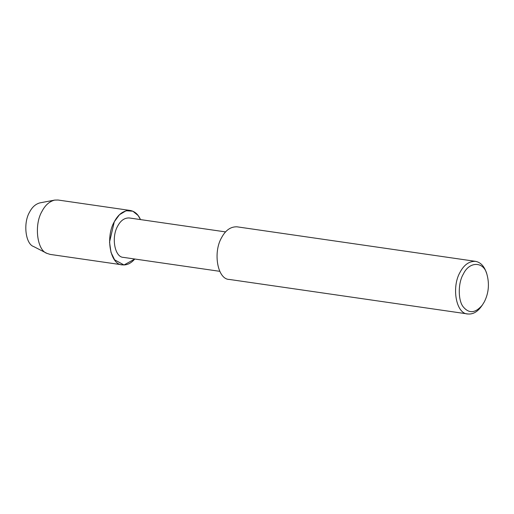 <?xml version="1.0" encoding="UTF-8"?>
<svg xmlns="http://www.w3.org/2000/svg" width="514" height="514" viewBox="0 0 514 514"><rect width="100%" height="100%" fill="white"/><g stroke="black" fill="none" stroke-linecap="round" stroke-linejoin="round"><path stroke-width="0.77" d="M219.87 271.334L123.546 257.392C114.699 257.469 111.101 237.372 117.655 226.134C120.649 220.506 124.516 217.782 129.252 217.962L225.575 231.904M130.305 210.483C123.765 210.232 118.432 213.991 114.307 221.752C105.267 237.25 110.227 264.973 122.428 264.864C126.881 265.34 130.999 263.386 134.784 259.017L124.022 264.967L114.628 259.846L111.011 252.432L109.54 242.094L114.307 221.752L119.473 214.711L126.142 210.74L132.843 211.196L138.105 215.501L140.489 219.594C138.234 214.415 134.835 211.376 130.305 210.483L58.024 200.017L54.638 200.1L39.951 202.869C35.646 204 32.196 207.058 29.613 212.044C22.95 223.082 25.527 244.047 33.628 246.547L46.928 253.363C37.047 250.324 33.905 224.753 42.026 211.293C45.181 205.208 49.389 201.482 54.638 200.1M482.318 305.098L481.162 306.691C477.288 311.985 472.874 314.414 467.92 313.983L229.405 279.455C217.589 279.558 212.796 252.734 221.54 237.731C225.537 230.221 230.696 226.584 237.025 226.822L475.54 261.35C480.442 262.32 483.982 265.899 486.167 272.092L486.829 273.956C489.572 283.734 488.743 293.025 484.336 301.834L482.318 305.098C475.521 313.045 469.282 313.771 463.609 307.282C457.955 301.288 457.801 283.041 463.326 274.103C469.308 261.151 483.571 261.311 486.829 273.956M467.92 313.983C456.111 314.086 451.311 287.255 460.056 272.259C464.052 264.749 469.218 261.112 475.54 261.35M122.428 264.864L50.154 254.404L46.928 253.363"/></g></svg>
